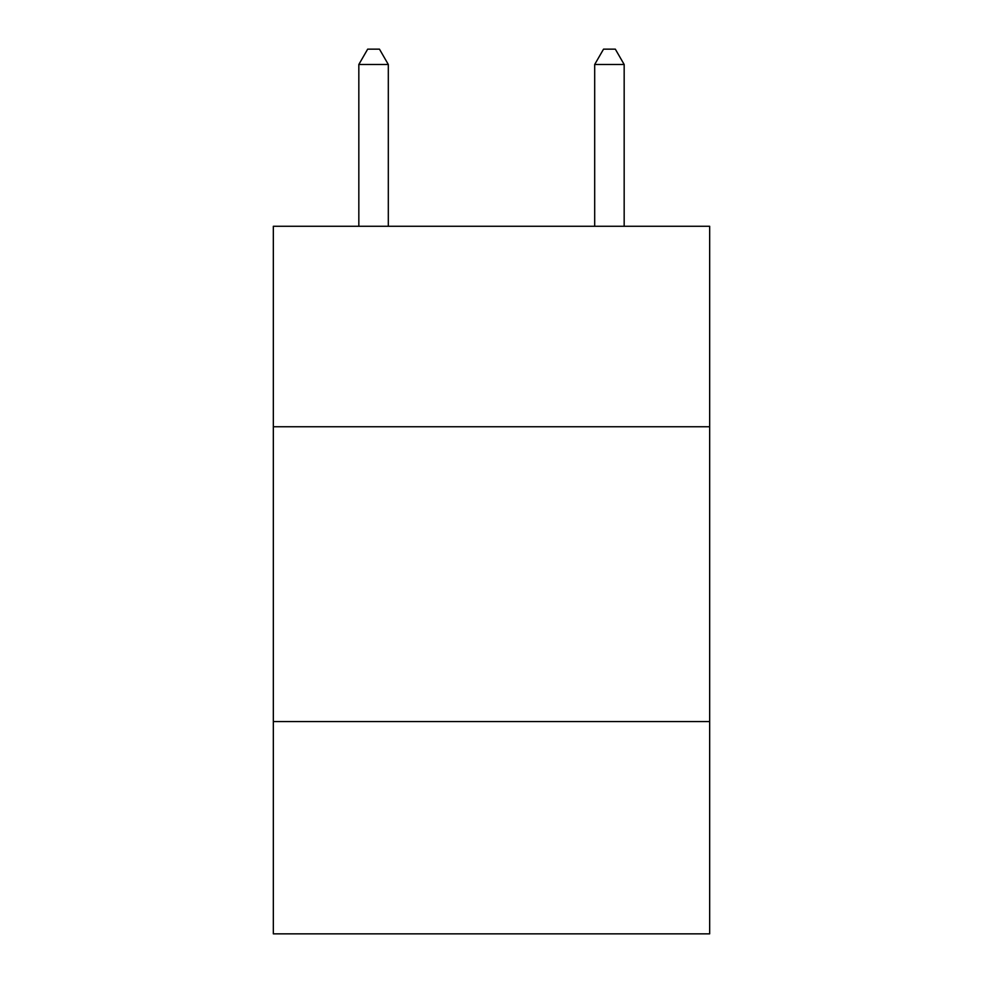 <?xml version="1.0" encoding="UTF-8"?>
<svg xmlns="http://www.w3.org/2000/svg" width="983" height="983" viewBox="0 0 983 983"><rect width="100%" height="100%" fill="white"/><g stroke="black" fill="none" stroke-linecap="round" stroke-linejoin="round"><path stroke-width="1.47" d="M709.665 426.757L709.665 226.274L273.335 226.274L273.335 426.757L709.665 426.757L709.665 933.85L273.335 933.85L273.335 426.757M709.665 721.583L273.335 721.583M388.31 226.274L388.31 64.485L358.832 64.485L358.832 226.274M358.832 64.485L367.679 49.15L379.463 49.15L388.31 64.485M624.168 226.274L624.168 64.485L594.69 64.485L594.69 226.274M594.69 64.485L603.537 49.15L615.321 49.15L624.168 64.485"/></g></svg>
